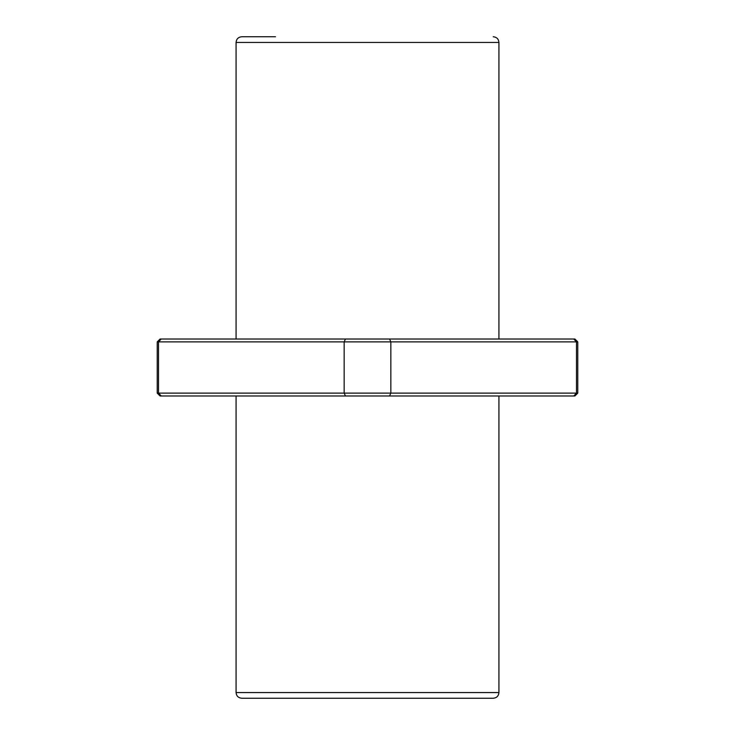 <?xml version="1.0" encoding="UTF-8"?>
<svg xmlns="http://www.w3.org/2000/svg" width="735" height="735" viewBox="0 0 735 735"><rect width="100%" height="100%" fill="white"/><g stroke="black" fill="none" stroke-linecap="round" stroke-linejoin="round"><path stroke-width="1.1" d="M275.506 698.25L459.494 698.25M236.073 395.972L236.073 692.554C236.413 696.017 238.315 697.91 241.769 698.25L493.231 698.25C496.685 697.91 498.587 696.017 498.927 692.554L498.927 395.972M389.541 395.972L390.845 393.124L577.774 393.124L574.926 395.972L161.241 395.972L158.521 393.124L158.521 341.876L157.226 341.876L157.226 393.124L344.155 393.124L344.155 341.876L158.521 341.876L161.241 339.028L160.074 339.028L157.226 341.876M573.759 395.972L576.479 393.124L576.479 341.876L344.155 341.876L345.459 339.028L161.241 339.028M577.774 393.124L577.774 341.876L576.479 341.876L573.759 339.028L345.459 339.028M345.459 395.972L344.155 393.124L390.845 393.124L390.845 341.876L389.541 339.028M161.241 395.972L160.074 395.972L157.226 393.124M577.774 341.876L574.926 339.028L573.759 339.028M275.506 36.75L241.769 36.75C238.315 37.09 236.413 38.983 236.073 42.446L498.927 42.446C498.587 38.983 496.685 37.09 493.231 36.75M236.073 339.028L236.073 42.446M236.073 692.554L498.927 692.554M498.927 339.028L498.927 42.446"/></g></svg>

